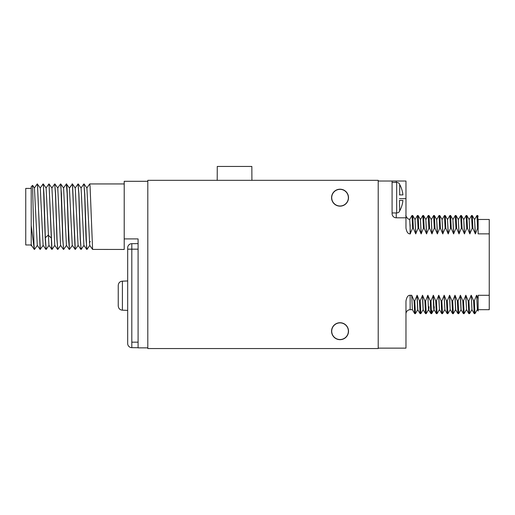 <?xml version="1.0" encoding="UTF-8"?>
<svg xmlns="http://www.w3.org/2000/svg" width="515" height="515" viewBox="0 0 515 515"><rect width="100%" height="100%" fill="white"/><g stroke="black" fill="none" stroke-linecap="round" stroke-linejoin="round"><path stroke-width="0.77" d="M396.254 212.946L396.254 217.806L405.968 217.806L405.968 181.023L378.21 181.023L378.21 180.327L147.805 180.327L147.805 348.552L378.21 348.552L378.21 348.134L405.968 348.134L405.968 301.14C406.638 297.123 408.022 295.172 410.133 295.295L411.717 295.295L412.399 309.663L414.691 313.635L414.079 300.869L411.717 295.295L410.133 295.295L410.133 309.689C407.893 309.856 406.515 311.041 406.02 313.236L405.968 313.854M331.57 331.203A8.472 8.472 0 0 0 340.042 339.675A8.472 8.472 0 0 0 348.513 331.203A8.472 8.472 0 0 0 340.042 322.731A8.472 8.472 0 0 0 331.57 331.203M331.57 197.676A8.472 8.472 0 0 0 340.042 206.148A8.472 8.472 0 0 0 348.513 197.676A8.472 8.472 0 0 0 340.042 189.205A8.472 8.472 0 0 0 331.57 197.676M378.21 181.023L378.21 348.134M478.145 298.816L476.678 295.295L477.353 309.663L478.145 311.034L478.145 295.295L489.25 295.295L489.25 309.689L478.145 309.689M477.366 309.689L476.678 295.295M476.536 295.295L474.315 300.869L473.626 300.869L471.264 295.295L471.94 309.663L474.238 313.635M471.952 309.689L471.264 295.295M471.122 295.295L468.908 300.869L468.212 300.869L465.85 295.295L463.494 300.869L462.798 300.869L460.436 295.295L458.08 300.869L457.384 300.869L455.022 295.295L452.666 300.869L451.97 300.869L449.608 295.295L447.252 300.869L446.556 300.869L444.194 295.295L441.838 300.869L441.143 300.869L438.78 295.295L436.424 300.869L435.729 300.869L433.373 295.295L434.048 309.663L431.647 313.654L430.926 313.635L428.525 309.689L427.817 295.295L430.321 300.869L431.01 300.869L433.373 295.295M427.817 295.295L425.602 300.869L424.907 300.869L422.545 295.295L420.189 300.869L419.493 300.869L417.131 295.295L414.775 300.869L414.079 300.869M392.089 181.023L392.089 213.641A4.165 4.165 0 0 0 396.254 217.806M405.968 217.806L405.968 228.016C406.638 232.033 408.022 233.984 410.133 233.862L412.644 228.287L413.339 228.287L415.702 233.862L418.058 228.287L418.753 228.287L421.115 233.862L423.472 228.287L424.167 228.287L426.529 233.862L428.886 228.287L429.581 228.287L431.937 233.862L434.3 228.287L434.988 228.287L437.351 233.862L439.713 228.287L440.402 228.287L442.765 233.862L445.121 228.287L445.816 228.287L448.179 233.862L450.535 228.287L451.23 228.287L453.593 233.862L455.949 228.287L456.644 228.287L459.007 233.862L461.363 228.287L462.058 228.287L464.421 233.862L466.777 228.287L467.472 228.287L469.835 233.862L472.191 228.287L472.886 228.287L475.384 233.862L477.605 228.287L478.145 228.287L478.145 219.467L489.25 219.467L489.25 233.862L478.145 233.862L478.145 228.287M489.25 233.862L489.25 295.295M477.605 228.287L476.967 215.502L477.688 215.528L478.145 223.098L478.145 219.467M474.553 219.467L475.384 233.862M475.248 233.862L474.566 219.493L472.249 215.502L471.521 215.528L469.236 219.493M472.886 228.287L472.274 215.528M472.191 228.287L471.553 215.502M469.97 233.862L469.139 219.467M469.835 233.862L469.152 219.493L466.835 215.502L466.114 215.528L463.822 219.493M467.472 228.287L466.86 215.528M466.777 228.287L466.139 215.502M464.556 233.862L463.725 219.467M464.421 233.862L463.738 219.493L461.421 215.502L460.7 215.528L458.408 219.493M462.058 228.287L461.446 215.528M461.363 228.287L460.725 215.502M459.142 233.862L458.311 219.467M459.007 233.862L458.324 219.493L456.007 215.502L455.286 215.528L452.994 219.493M456.644 228.287L456.033 215.528M455.949 228.287L455.312 215.502M452.897 219.467L453.734 233.862M453.593 233.862L452.91 219.493L450.593 215.502L449.872 215.528L447.58 219.493M451.23 228.287L450.619 215.528M450.535 228.287L449.898 215.502M448.32 233.862L447.484 219.467M448.179 233.862L447.503 219.493L445.205 215.521L444.458 215.528M445.816 228.287L445.205 215.528M445.121 228.287L444.49 215.502M442.906 233.862L442.07 219.467M442.765 233.862L442.089 219.493L439.791 215.521M440.402 228.287L439.797 215.528L439.044 215.528L436.759 219.493M439.713 228.287L439.076 215.502M437.493 233.862L436.662 219.467M437.351 233.862L436.675 219.493L434.357 215.502L433.63 215.528L431.345 219.493M434.988 228.287L434.383 215.528M434.3 228.287L433.662 215.502M431.248 219.467L432.079 233.862M431.937 233.862L431.261 219.493L428.944 215.502L428.216 215.528L425.931 219.493M429.581 228.287L428.969 215.528M428.886 228.287L428.248 215.502M426.665 233.862L425.834 219.467M426.529 233.862L425.847 219.493L423.53 215.502L422.809 215.528L420.517 219.493M424.167 228.287L423.555 215.528M423.472 228.287L422.834 215.502M421.251 233.862L420.42 219.467M421.115 233.862L420.433 219.493L418.116 215.502L417.395 215.528L415.103 219.493M418.753 228.287L418.141 215.528M418.058 228.287L417.42 215.502M415.837 233.862L415.006 219.467M415.702 233.862L415.019 219.493L412.702 215.502L411.981 215.528L409.702 219.474M413.339 228.287L412.727 215.528M412.644 228.287L412.006 215.502M405.968 215.302C405.466 215.457 406.123 216.641 407.951 218.849L409.728 219.448L410.429 233.862M399.44 211.279L399.44 211.556A3.47 3.47 0 0 1 396.666 212.946L392.089 212.946M399.44 184.08L399.44 183.797A3.47 3.47 0 0 0 396.666 182.413L392.089 182.413M399.44 200.451L399.698 210.873A27.623 27.623 0 0 0 402.917 200.451L399.698 200.451M399.44 194.902L402.917 194.902A27.623 27.623 0 0 0 399.698 184.486L399.698 194.902M417.729 309.663L415.438 313.635L414.691 313.635M415.412 313.654L414.775 300.869M423.143 309.663L420.819 313.654L420.105 313.635L417.697 309.689L416.989 295.295M417.813 309.663L417.131 295.295M420.105 313.635L419.493 300.869M420.819 313.654L420.189 300.869M428.551 309.663L426.233 313.654L425.519 313.635L423.111 309.689L422.403 295.295M423.221 309.663L422.545 295.295M425.519 313.635L424.907 300.869M426.233 313.654L425.602 300.869M428.976 306.76C428.635 312.863 428.3 309.045 427.959 295.295M431.267 310.468C430.952 316.731 430.637 313.532 430.321 300.869M431.963 310.468C431.647 316.731 431.325 313.532 431.01 300.869M434.248 306.76C433.913 312.863 433.572 309.045 433.231 295.295M437.093 313.629L436.34 313.635L435.729 300.869M437.061 313.654L436.424 300.869M439.475 309.689L438.645 295.295M444.793 309.663L442.475 313.654L441.754 313.635L439.462 309.663L438.78 295.295M441.754 313.635L441.143 300.869M442.475 313.654L441.838 300.869M444.889 309.689L444.059 295.295M450.207 309.663L447.889 313.654L447.168 313.635L444.876 309.663L444.194 295.295M447.168 313.635L446.556 300.869M447.889 313.654L447.252 300.869M449.608 295.295L450.181 309.689L449.473 295.295M455.621 309.663L453.329 313.635L452.582 313.635L451.97 300.869M453.303 313.654L452.666 300.869M461.034 309.663L458.717 313.654L457.996 313.635L455.588 309.689L454.887 295.295M455.704 309.663L455.022 295.295M457.996 313.635L457.384 300.869M458.717 313.654L458.08 300.869M466.448 309.663L464.124 313.654L463.41 313.635L461.002 309.689L460.294 295.295M461.118 309.663L460.436 295.295M463.41 313.635L462.798 300.869M464.124 313.654L463.494 300.869M466.545 309.689L465.708 295.295M469.571 313.629L468.824 313.635L466.526 309.663L465.85 295.295M468.824 313.635L468.212 300.869M469.538 313.654L468.908 300.869M477.27 309.663L474.978 313.635L474.231 313.635L473.626 300.869M474.952 313.654L474.315 300.869M251.906 180.327L251.841 166.448L217.266 166.448L217.208 180.327M147.805 347.857L138.091 347.857L138.091 238.902L124.212 238.902L124.212 181.299L147.805 181.299M86.829 188.033L89.719 183.939L90.08 186.43L92.597 249.421L124.212 249.447L124.212 238.902M89.829 245.359L86.945 249.447L86.578 246.955L84.775 194.001L83.887 183.939L84.615 193.531L86.057 239.378L86.945 249.447M69.345 188.033L72.409 183.964L75.28 249.447L72.255 245.359L69.422 188.02M69.461 188.097L72.068 184.434C72.609 180.392 73.149 197.058 73.69 216.693L75.106 249.421M78.016 183.977L78.789 193.531L80.224 239.378L81.113 249.447L80.385 239.855L78.943 194.007L78.061 183.939M75.248 188.02L78.087 245.352L80.939 249.421M78.235 183.964L81.087 188.033L83.913 245.352L86.765 249.421M86.906 188.02L89.745 245.359L92.597 249.421M54.693 183.977L55.472 193.531L56.908 239.378L57.796 249.447L57.068 239.855L55.626 194.001L54.738 183.939M57.68 188.033L60.57 183.939L60.937 186.43L62.74 239.385L63.622 249.447L62.894 239.855L61.459 194.007L60.57 183.939M66.351 183.977L67.13 193.531L68.566 239.378L69.454 249.447L67.999 216.693C67.459 197.058 66.918 180.392 66.377 184.434M46.176 249.415L45.326 237.75L43.968 194.007L43.26 183.964L46.112 188.033L48.938 245.359L51.964 249.447L49.047 183.939L51.79 249.421M51.931 188.026L54.77 245.352L57.616 249.421M57.764 188.02L60.596 245.359L63.448 249.421M63.59 188.02L66.429 245.352L69.28 249.421M60.68 245.359L57.796 249.447M54.854 245.352L51.964 249.447M66.512 245.359L63.622 249.447M69.428 188.033L66.403 183.939M89.378 242.649L90.273 241.541M84.003 245.352L81.113 249.447M78.171 245.359L75.28 249.447M72.345 245.359L69.454 249.447M43.196 245.359L40.131 249.421L37.614 186.43L37.254 183.939L34.363 188.033M34.479 249.447L33.99 245.063L34.479 249.447L37.363 245.352M40.196 188.033L43.08 183.939L43.447 186.43L45.249 239.385L46.138 249.447M46.022 188.033L48.912 183.939M31.537 245.352L31.215 245.81L31.215 244.11L31.447 245.359L34.299 249.421M31.215 244.11L31.215 186.713L32.587 185.368L34.447 188.033L37.28 245.352L40.131 249.421M37.254 183.939L40.279 188.033L43.105 245.359L45.957 249.421M31.215 225.551L33.99 247.187M37.428 183.964L40.305 249.447M32.587 185.368L33.99 245.063M31.215 244.973L25.75 244.973L25.75 188.413L31.215 188.413M138.091 249.17L127.681 249.17L127.681 343.499A4.165 4.165 0 0 0 131.808 347.664L138.091 347.722L131.808 347.664L131.808 243.672L138.091 243.621L131.808 243.672A4.165 4.165 0 0 0 127.681 247.837L127.681 280.958L122.403 281.171C119.892 281.396 118.508 282.812 118.244 285.419L118.244 305.916C118.508 308.53 119.892 309.946 122.403 310.172L122.403 281.171M127.681 310.384L122.403 310.172M127.681 343.499A4.165 4.165 0 0 0 131.808 347.664A4.165 4.165 0 0 1 127.681 343.499M118.244 305.916L118.244 285.419M410.133 224.637L410.133 233.862M396.254 181.023L396.254 182.413M405.968 198.648L399.44 198.648M396.666 182.413L396.666 212.946M449.621 295.829L450.026 296.305M454.494 296.305L454.9 295.829M331.712 331.203A8.33 8.33 0 0 0 340.042 339.533A8.33 8.33 0 0 0 348.372 331.203A8.33 8.33 0 0 0 340.042 322.873A8.33 8.33 0 0 0 331.712 331.203M331.712 197.676A8.33 8.33 0 0 0 340.042 206.006A8.33 8.33 0 0 0 348.372 197.676A8.33 8.33 0 0 0 340.042 189.353A8.33 8.33 0 0 0 331.712 197.676M45.326 237.75L48.172 235.136L51.017 237.75M138.091 342.166L131.808 342.166M127.681 249.17L131.808 249.17M474.65 219.493L476.942 215.521M442.166 219.493L444.464 215.521M477.688 215.528L478.145 216.319M410.133 309.689L412.412 309.689M436.34 313.635L434.048 309.663M439.379 309.663L437.087 313.635M452.582 313.635L450.29 309.663M471.856 309.663L469.564 313.635M124.212 183.939L89.719 183.939M78.023 183.964L75.171 188.033M83.855 183.964L81.003 188.033M54.706 183.964L51.854 188.033M66.364 183.964L63.512 188.033M60.744 183.964L63.596 188.033M54.918 183.964L57.77 188.033M49.086 183.964L51.938 188.033M46.17 249.421L49.022 245.359M75.254 188.033L72.409 183.964M86.913 188.033L84.067 183.964"/></g></svg>
